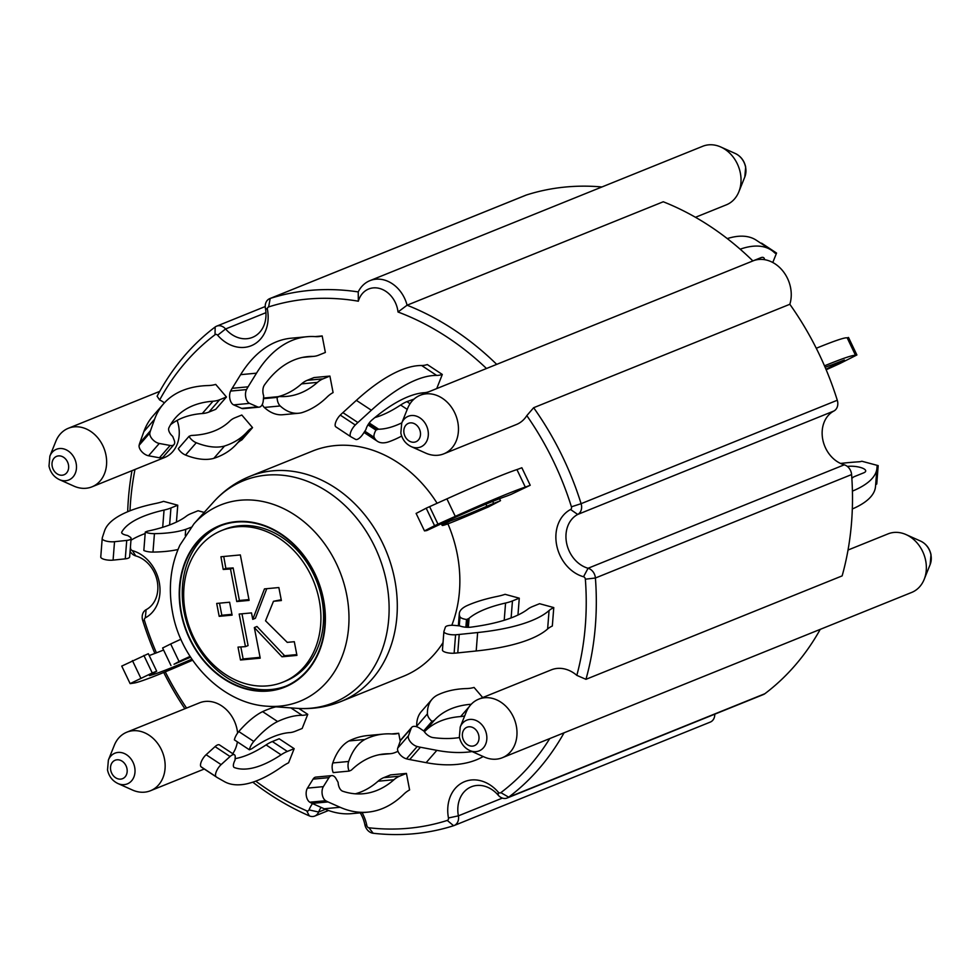 <?xml version="1.0" encoding="UTF-8"?>
<svg xmlns="http://www.w3.org/2000/svg" width="980" height="980" viewBox="0 0 980 980"><rect width="100%" height="100%" fill="white"/><g stroke="black" fill="none" stroke-linecap="round" stroke-linejoin="round"><path stroke-width="1.47" d="M442.311 374.458L436.725 388.582L429.902 391.339A48.571 18.461 -56.6 0 1 424.426 392.698A145.726 55.382 123.4 0 0 371.935 420.016A8.747 3.32 123.4 0 0 365.895 429.595L363.163 433.773A8.747 3.32 -56.6 0 1 355.593 439.383L350.901 436.786A8.257 3.136 -56.6 0 1 350.816 436.737A8.257 3.136 -56.6 0 1 355.274 425.002A48.571 18.461 -56.6 0 1 357.884 422.527L371.359 410.252A156.482 59.474 -56.6 0 1 436.651 375.413A58.285 22.148 123.4 0 0 442.311 374.458L427.317 364.56A58.285 22.148 123.4 0 1 421.645 365.516A156.482 59.474 -56.6 0 0 356.365 400.355L342.89 412.629A48.571 18.461 -56.6 0 0 340.281 415.104A8.257 3.136 -56.6 0 0 335.822 426.839A8.257 3.136 -56.6 0 0 335.895 426.888L350.742 436.688M500.498 500.67L488.273 507.015A58.285 2.622 154.4 0 0 480.617 510.262A156.482 7.044 -25.6 0 1 450.641 522.793A58.285 2.622 -25.6 0 1 442.127 525.341A58.285 2.622 -25.6 0 1 442.299 524.949L450.322 520.956A145.726 6.554 154.4 0 0 486.925 506.244A48.571 2.181 -25.6 0 1 493.675 503.426L500.498 500.67L499.567 498.71M530.217 485.259L511.168 494.349A48.571 2.181 -25.6 0 1 506.17 496.272A145.726 6.554 154.4 0 0 450.261 519.572L426.778 530.56L424.487 530.903L434.569 525.697A48.571 2.181 -25.6 0 1 437.974 524.153L455.271 516.362A156.482 7.044 -25.6 0 1 525.305 487.085A58.285 2.622 154.4 0 0 530.217 485.259L521.85 467.742A58.285 2.622 154.4 0 1 516.926 469.579A156.482 7.044 -25.6 0 0 446.905 498.857L429.608 506.648A48.571 2.181 -25.6 0 0 426.202 508.191L416.218 513.398M505.08 594.321A58.285 17.91 -175.5 0 1 497.203 596.428A156.482 48.081 4.5 0 0 466.627 605.824A58.285 17.91 4.5 0 0 459.314 613.59A58.285 17.91 4.5 0 0 459.988 616.837A8.747 2.683 4.5 0 0 466.492 619.495L468.011 618.882A9.714 2.989 4.5 0 0 469.065 618.282A145.726 44.774 -175.5 0 1 505.57 603.031A48.571 14.921 4.5 0 0 512.454 600.936L519.278 598.18L505.08 594.321M539.576 603.705L532.753 606.461A48.571 14.921 4.5 0 0 527.902 609.107A145.726 44.774 -175.5 0 1 470.976 627.151A8.747 2.683 -175.5 0 1 459.755 625.914L454.806 625.424A8.747 2.683 4.5 0 0 445.373 627.163L443.94 631.377A8.257 2.536 4.5 0 0 443.891 631.573A8.257 2.536 4.5 0 0 455.577 634.77A48.571 14.921 4.5 0 0 459.216 634.452L477.64 632.541A156.482 48.081 4.5 0 0 549.07 610.552A58.285 17.91 -175.5 0 1 553.774 607.576L539.576 603.705M482.699 697.552L474.063 687.433A58.285 31.605 -139 0 1 466.578 688.56A156.482 84.831 41 0 0 437.068 695.261A58.285 31.605 41 0 0 432.07 699.242A58.285 31.605 41 0 0 427.427 713.869A8.747 4.741 41 0 0 432.021 721.341L433.54 720.729A9.714 5.268 41 0 0 434.655 719.969A145.726 79 -139 0 1 471.233 704.265M400.232 741.26L398.701 733.273A58.285 33.222 -95.4 0 1 395.21 733.934A58.285 33.222 -95.4 0 1 392.049 733.971A156.482 89.18 84.6 0 0 383.56 734.057A156.482 89.18 84.6 0 0 364.866 739.471A58.285 33.222 84.6 0 0 348.66 761.472A8.747 4.986 84.6 0 0 349.088 771.101L350.607 770.488A9.714 5.537 84.6 0 0 351.857 769.668A145.726 83.055 -95.4 0 1 384.344 753.951A145.726 83.055 -95.4 0 1 388.962 753.742A48.571 27.685 84.6 0 0 390.493 753.669A48.571 27.685 84.6 0 0 395.05 752.554L398.015 751.354M398.701 733.273L391.632 733.947M406.43 773.416L399.607 776.172A48.571 27.685 84.6 0 0 393.96 779.725A145.726 83.055 -95.4 0 1 363.347 793.739A145.726 83.055 -95.4 0 1 342.718 791.228A8.747 4.986 -95.4 0 1 338.125 782.383L336.018 778.622A8.747 4.986 84.6 0 0 331.779 775.621A8.747 4.986 84.6 0 0 328.974 777.63L323.363 786.634A8.257 4.704 84.6 0 0 322.224 794.413A8.257 4.704 84.6 0 0 325.703 800.721A48.571 27.685 84.6 0 0 328.018 801.922L340.109 807.275A156.482 89.18 84.6 0 0 367.819 812.138A156.482 89.18 84.6 0 0 403.674 794.314A58.285 33.222 -95.4 0 1 409.603 789.929L406.43 773.416L390.53 774.911L383.707 777.667A48.571 27.685 84.6 0 0 378.06 781.219A145.726 83.055 -95.4 0 1 355.336 793.812M307.757 714.346A58.285 22.148 -56.6 0 1 302.097 715.302A156.482 59.474 123.4 0 0 277.61 721.537A58.285 22.148 123.4 0 0 253.796 741.456A8.747 3.32 123.4 0 0 249.386 749.786L250.905 749.173A9.714 3.687 123.4 0 0 252.313 748.389A145.726 55.382 -56.6 0 1 289.872 732.587A48.571 18.461 123.4 0 0 295.348 731.227L302.171 728.471L307.757 714.346L298.839 708.454M294.171 748.671L287.348 751.427A48.571 18.461 123.4 0 0 281.076 754.808A145.726 55.382 -56.6 0 1 234.355 767.548A8.747 3.32 -56.6 0 1 234.097 767.414A8.747 3.32 -56.6 0 1 235.041 760.149L235.212 757.001A8.747 3.32 123.4 0 0 234.477 754.821A8.747 3.32 123.4 0 0 230.055 756.523L221.113 764.62A8.257 3.136 123.4 0 0 216.384 771.419A8.257 3.136 123.4 0 0 216.053 776.687A48.571 18.461 123.4 0 0 216.911 777.348A48.571 18.461 123.4 0 0 217.315 777.606L224.359 781.587A156.482 59.474 123.4 0 0 281.664 766.923A58.285 22.148 -56.6 0 1 288.573 762.808L294.171 748.671L279.165 738.773L272.354 741.529A48.571 18.461 123.4 0 0 266.082 744.91A145.726 55.382 -56.6 0 1 235.114 758.63M176.437 522.071L177.76 505.215L170.936 507.971A48.571 14.921 -175.5 0 1 164.052 510.066A145.726 44.774 4.5 0 0 121.777 532.091A8.747 2.683 4.5 0 0 121.667 532.446A8.747 2.683 4.5 0 0 127.621 535.496L130.022 537.016A8.747 2.683 -175.5 0 1 131.1 538.461A8.747 2.683 -175.5 0 1 126.726 540.421L114.525 541.707A8.257 2.536 -175.5 0 1 106.257 541.095A8.257 2.536 -175.5 0 1 102.202 538.584A48.571 14.921 -175.5 0 1 102.214 538.437A48.571 14.921 -175.5 0 1 102.435 537.334L104.529 530.964A156.482 48.081 -175.5 0 1 155.685 503.463A58.285 17.91 4.5 0 0 163.562 501.356L177.76 505.215M329.905 376.075L333.09 392.588A58.285 33.222 84.6 0 0 327.161 396.986A156.482 89.18 -95.4 0 1 301.926 412.641A58.285 33.222 -95.4 0 1 298.68 413.241A58.285 33.222 -95.4 0 1 280.207 405.965A8.747 4.986 -95.4 0 1 277.132 397.39L278.639 396.777A9.714 5.537 -95.4 0 1 279.557 396.557A9.714 5.537 -95.4 0 1 280.011 396.545A145.726 83.055 84.6 0 0 286.834 396.398A145.726 83.055 84.6 0 0 317.447 382.384A48.571 27.685 -95.4 0 1 323.082 378.831L329.905 376.075L314.017 377.57L307.193 380.326A48.571 27.685 -95.4 0 0 301.546 383.878A145.726 83.055 84.6 0 1 277.891 396.716M322.175 335.944L325.36 352.457L318.537 355.213A48.571 27.685 -95.4 0 1 313.98 356.328A48.571 27.685 -95.4 0 1 312.436 356.401A145.726 83.055 84.6 0 0 307.83 356.61A145.726 83.055 84.6 0 0 264.478 384.956A8.747 4.986 84.6 0 0 263.706 395.957L263.252 400.759A8.747 4.986 -95.4 0 1 259.1 407.153A8.747 4.986 -95.4 0 1 257.569 406.884L249.557 403.38A8.257 4.704 -95.4 0 1 245.809 397.574A8.257 4.704 -95.4 0 1 246.531 389.587A48.571 27.685 -95.4 0 1 248.075 386.818L256.503 373.172A156.482 89.18 -95.4 0 1 307.046 336.716A156.482 89.18 -95.4 0 1 315.536 336.63A58.285 33.222 84.6 0 0 318.696 336.593A58.285 33.222 84.6 0 0 322.175 335.944L315.119 336.606M252.546 427.611L241.827 439.922A58.285 31.605 41 0 0 236.731 443.879A156.482 84.831 -139 0 1 213.836 458.334A58.285 31.605 -139 0 1 185.551 455.051A8.747 4.741 -139 0 1 178.311 448.644L189.03 436.333L190.537 435.72A9.714 5.268 -139 0 1 192.043 435.414A145.726 79 41 0 0 229.884 421.045A48.571 26.338 -139 0 1 234.98 417.774L241.803 415.018L252.546 427.611A58.285 31.605 41 0 0 247.462 431.568A156.482 84.831 -139 0 1 224.555 446.023A58.285 31.605 -139 0 1 196.27 442.74A8.747 4.741 -139 0 1 189.03 436.333M219.63 399.754L208.899 412.078L215.722 409.322L226.454 396.998L219.63 399.754A48.571 26.338 -139 0 1 212.991 401.224A145.726 79 41 0 0 175.322 418.031A145.726 79 41 0 0 168.928 427.758A8.747 4.741 41 0 0 172.701 436.406L174.195 440.192A8.747 4.741 -139 0 1 173.999 444.565A8.747 4.741 -139 0 1 170.153 445.471L159.275 443.462A8.257 4.471 -139 0 1 152.415 439.261A8.257 4.471 -139 0 1 149.867 432.964A48.571 26.338 -139 0 1 150.504 430.673L154.583 419.281A156.482 84.831 -139 0 1 163.574 403.797A156.482 84.831 -139 0 1 208.213 385.544A58.285 31.605 41 0 0 215.71 384.405L226.454 396.998M727.27 238.593A156.482 59.474 -56.6 0 1 756.291 240.21L771.285 250.108A156.482 59.474 -56.6 0 1 774.788 252.95A7.289 2.768 123.4 0 0 774.947 253.085A7.289 2.768 123.4 0 0 776.564 253.061L772.767 262.505M761.019 243.334A7.289 2.768 123.4 0 0 761.558 243.163L776.564 253.061M374.875 417.554A145.726 55.382 123.4 0 0 400.624 405.022A48.571 18.461 -56.6 0 1 406.896 401.641L414.026 399.093M764.584 259.688A12.152 4.618 123.4 0 0 763.592 257.654A12.152 4.618 123.4 0 0 760.897 257.691L752.873 260.925A31.568 25.578 68 0 1 782.175 270.174A31.568 25.578 68 0 1 789.831 304.278L533.647 407.717A279.3 226.245 68 0 1 581.103 503.683A9.714 7.865 68 0 1 577.71 514.451L570.568 509.502A36.431 29.51 68 0 0 556.64 545.039A36.431 29.51 68 0 0 583.529 576.755A2.425 1.972 68 0 1 585.354 579.192A272.011 220.341 68 0 1 576.828 675.367L585.954 679.324L842.139 575.885A279.3 226.245 -112 0 0 851.596 474.565A9.714 7.865 -112 0 0 844.258 464.814L588.074 568.253A9.714 7.865 68 0 1 595.411 578.004A279.3 226.245 68 0 1 585.954 679.324M740.157 249.19A156.482 59.474 -56.6 0 1 771.285 250.108M816.279 348.268A156.482 7.044 -25.6 0 1 847.198 337.88L848.509 337.451L856.888 354.968L839.86 363.543A156.482 7.044 -25.6 0 1 826.164 369.754M825.944 369.252L844.38 360.003L831.604 364.94A145.726 6.554 154.4 0 0 825.123 367.292M824.499 365.834A156.482 7.044 -25.6 0 1 855.565 355.397L856.888 354.968M852.416 491.115A156.482 48.081 4.5 0 0 876.965 468.048A156.482 48.081 4.5 0 0 877.014 466.762A7.289 2.242 -175.5 0 1 877.014 466.701A7.289 2.242 -175.5 0 1 878.19 465.623L861.837 461.237A7.289 2.242 -175.5 0 1 858.786 461.801A156.482 48.081 4.5 0 0 840.546 463.442M847.333 466.407A12.152 3.736 -175.5 0 1 859.681 467.252A12.152 3.736 -175.5 0 1 865.708 471A12.152 3.736 -175.5 0 1 863.76 472.813L854.291 476.635A9.714 2.989 -175.5 0 0 853.237 477.236A145.726 44.774 -175.5 0 1 851.865 478.338M875.642 484.855A7.289 2.242 -175.5 0 1 876.745 484.047L878.19 465.623M852.318 508.975A156.482 48.081 4.5 0 0 875.52 486.484L876.965 468.048M442.482 649.801A8.257 2.536 4.5 0 0 442.446 649.997A8.257 2.536 4.5 0 0 454.12 653.207A48.571 14.921 4.5 0 0 457.77 652.888L476.194 650.977A156.482 48.081 4.5 0 0 547.624 628.976A58.285 17.91 -175.5 0 1 552.328 626.012L553.774 607.576M459.473 737.548A145.726 79 -139 0 1 433.087 737.597A8.747 4.741 -139 0 1 423.96 731.117L419.893 728.361A8.747 4.741 41 0 0 411.71 727.368A8.747 4.741 41 0 0 411.22 728.214L408.464 735.735A8.257 4.471 41 0 0 410.449 741.897A8.257 4.471 41 0 0 417.186 746.515A48.571 26.338 41 0 0 420.42 747.238L436.847 750.349A156.482 84.831 41 0 0 472.091 751.562M411.71 727.368L400.991 739.68A8.747 4.741 41 0 0 400.502 740.537L397.745 748.058A8.257 4.471 41 0 0 399.73 754.22A8.257 4.471 41 0 0 406.467 758.826A48.571 26.338 41 0 0 409.689 759.549L426.129 762.661A156.482 84.831 41 0 0 483.189 756.536M331.779 775.621L315.879 777.103A8.747 4.986 84.6 0 0 313.073 779.125L307.463 788.128A8.257 4.704 84.6 0 0 306.336 795.907A8.257 4.704 84.6 0 0 309.803 802.204A48.571 27.685 84.6 0 0 312.118 803.404L324.209 808.77A156.482 89.18 84.6 0 0 351.93 813.62L367.819 812.138M234.477 754.821L219.471 744.923A8.747 3.32 123.4 0 0 215.049 746.625L206.119 754.723A8.257 3.136 123.4 0 0 201.378 761.509A8.257 3.136 123.4 0 0 201.059 766.789A48.571 18.461 123.4 0 0 201.905 767.45L216.911 777.348M191.921 659.197A145.726 6.554 -25.6 0 1 149.413 675.612L156.702 671.214L152.243 672.954L130.132 683.599A48.571 2.181 154.4 0 0 130.597 683.575L133.819 683.085A156.482 7.044 154.4 0 0 186.384 662.872A58.285 2.622 -25.6 0 1 192.619 660.214M190.083 656.404A58.285 2.622 154.4 0 0 179.046 661.488L174.024 664.256A145.726 6.554 -25.6 0 1 190.61 657.225M156.702 671.214L148.323 653.697L121.753 666.094M163.574 650.022A145.726 6.554 -25.6 0 1 149.205 655.534M145.163 533.549A145.726 44.774 4.5 0 0 130.965 540.25M131.1 538.461L129.654 556.885A8.747 2.683 -175.5 0 1 125.269 558.845L113.08 560.131A8.257 2.536 -175.5 0 1 104.811 559.531A8.257 2.536 -175.5 0 1 100.756 557.02A48.571 14.921 -175.5 0 1 100.769 556.873A48.571 14.921 -175.5 0 1 100.781 556.714M177.993 549.523A58.285 17.91 -175.5 0 1 152.978 552.083A8.747 2.683 -175.5 0 1 143.84 550.49L145.285 532.054L146.804 531.442A9.714 2.989 -175.5 0 1 148.36 530.989A145.726 44.774 4.5 0 0 186.384 516.141A48.571 14.921 -175.5 0 1 191.247 513.495L198.07 510.739L204.195 512.418M259.1 407.153L243.212 408.636A8.747 4.986 -95.4 0 1 241.68 408.378L233.657 404.875A8.257 4.704 -95.4 0 1 229.92 399.068A8.257 4.704 -95.4 0 1 230.631 391.069A48.571 27.685 -95.4 0 1 232.186 388.313L240.614 374.666A156.482 89.18 -95.4 0 1 291.146 338.21L307.046 336.716M298.68 413.241L282.779 414.736A58.285 33.222 -95.4 0 1 264.306 407.447A8.747 4.986 -95.4 0 1 262.297 404.422M263.51 398.064A9.714 5.537 -95.4 0 1 263.657 398.052L279.557 396.557M208.899 412.078A48.571 26.338 -139 0 1 202.26 413.536A145.726 79 41 0 0 170.544 424.708M173.999 444.565L163.28 456.888A8.747 4.741 -139 0 1 159.434 457.783L148.556 455.774A8.257 4.471 -139 0 1 141.696 451.572A8.257 4.471 -139 0 1 139.136 445.275A48.571 26.338 -139 0 1 139.785 442.985L143.864 431.592A156.482 84.831 -139 0 1 152.843 416.108L163.574 403.797M401.665 436.063A156.482 59.474 -56.6 0 1 388.288 441.968A58.285 22.148 -56.6 0 1 377.521 441.355A58.285 22.148 -56.6 0 1 374.176 437.362A8.747 3.32 -56.6 0 1 375.94 430.11L377.447 429.497A9.714 3.687 -56.6 0 1 378.66 429.216A145.726 55.382 123.4 0 0 401.825 422.858M375.94 430.11L367.966 424.842M447.713 521.985L447.223 520.968M465.88 627.225L466.492 619.495M517.955 615.036L519.278 598.18M424.401 731.791A145.726 79 -139 0 1 460.625 716.564A48.571 26.338 41 0 0 464.692 715.927M432.07 699.242L421.339 711.554A58.285 31.605 41 0 0 416.708 726.18A8.747 4.741 41 0 0 416.757 726.78M423.679 730.921L432.021 721.341M383.56 734.057L367.672 735.551A156.482 89.18 84.6 0 0 348.966 740.954A58.285 33.222 84.6 0 0 332.771 762.955A8.747 4.986 84.6 0 0 333.2 772.595L349.088 771.101M348.966 740.954L364.866 739.471M275.894 706.825A156.482 59.474 123.4 0 0 262.615 711.627A58.285 22.148 123.4 0 0 238.789 731.558A8.747 3.32 123.4 0 0 234.392 739.876L249.386 749.786M262.615 711.627L277.61 721.537M180.92 639.254A58.285 2.622 154.4 0 0 170.679 643.97L162.607 648.001L170.986 665.518M190.978 527.326A156.482 48.081 -175.5 0 1 185.722 529.347A58.285 17.91 -175.5 0 1 154.436 533.659A8.747 2.683 -175.5 0 1 145.285 532.054M185.722 529.347L185.257 535.374M277.132 397.39L263.449 398.676M224.555 446.023L213.836 458.334M496.701 364.376L752.885 260.937A279.3 226.245 -112 0 0 663.264 201.77L407.08 305.209A31.568 25.578 -112 0 0 369.938 280.648A31.568 25.578 -112 0 0 358.227 291.918L358.349 301.203A24.292 19.674 68 0 1 379.615 288.475A24.292 19.674 68 0 1 398.015 312.007L407.08 305.209A279.3 226.245 68 0 1 496.615 364.291M398.015 312.007A272.011 220.341 68 0 1 486.484 368.492M601.941 186.972A279.3 226.245 -112 0 0 526.383 195.008L270.198 298.447A9.714 7.865 68 0 0 269.745 298.618A9.714 7.865 68 0 0 265.421 308.308L267.43 309.398A2.425 1.972 68 0 1 268.63 306.924A272.011 220.341 68 0 1 358.349 301.203M268.63 306.924L270.198 298.447A279.3 226.245 68 0 1 358.227 291.918M127.682 511.719A279.3 226.245 68 0 1 131.982 470.682M156.408 652.852A272.011 220.341 68 0 1 144.477 620.548A2.425 1.972 68 0 1 145.322 617.853A36.431 29.51 68 0 0 159.25 582.316A36.431 29.51 68 0 0 132.374 550.613A2.425 1.972 68 0 1 130.536 548.175A272.011 220.341 68 0 1 130.438 546.889M129.985 510.788A272.011 220.341 68 0 1 134.995 469.457M286.05 686.098A86.62 70.156 68 0 1 271.166 689.516A86.62 70.156 68 0 1 186.751 622.68A86.62 70.156 68 0 1 221.198 525.501M221.688 530.511L224.334 529.445A81.769 66.236 68 0 1 321.844 599.001A81.769 66.236 68 0 1 285.56 681.088L282.914 682.154A81.769 66.236 -112 0 0 319.198 600.066A81.769 66.236 -112 0 0 221.688 530.511A81.769 66.236 -112 0 0 190.88 631.132A81.769 66.236 -112 0 0 282.914 682.154M248.945 599.589L239.402 600.483L233.142 567.935L225.865 568.388L223.734 556.493M252.754 619.348L264.465 588.894L278.859 587.547L281.37 600.544L273.469 601.291L265.543 620.806L287.25 642.365L294.306 641.704L296.94 655.399L281.995 656.796L254.335 627.567L260.227 658.156L240.492 660.005L238.018 647.106L245.453 646.641L239.169 614.056L251.505 612.904L252.754 619.348L255.388 618.282L266.781 588.674M245.453 646.641L248.087 645.575L241.974 613.799M260.068 657.347L243.138 658.94L240.823 646.935M296.793 654.591L284.629 655.73L256.968 626.49L254.335 627.567M281.211 599.748L273.469 601.291M231.942 614.313L221.835 615.269L219.508 603.166M216.703 603.435L229.614 602.222L232.101 615.122L219.189 616.334L216.703 603.435M220.941 556.75L240.345 554.937L249.104 600.385L236.768 601.548L230.496 569L223.22 569.454L220.941 556.75M236.768 601.548L239.402 600.483M230.496 569L233.142 567.935M223.22 569.454L225.865 568.388M281.995 656.796L284.629 655.73M240.492 660.005L243.138 658.94M219.189 616.334L221.835 615.269M443.021 642.623A121.434 98.368 68 0 1 403.417 676.286L340.844 701.545A121.434 98.368 -112 0 0 394.732 579.621A121.434 98.368 -112 0 0 249.912 476.341L312.485 451.082A121.434 98.368 68 0 1 437.105 503.267M447.909 523.847A121.434 98.368 68 0 1 451.792 625.289M117.87 783.498L132.423 790.015A31.568 25.578 -112 0 0 150.479 790.738A31.568 25.578 -112 0 0 162.374 751.88A31.568 25.578 -112 0 0 126.837 732.183A31.568 25.578 -112 0 0 114.342 745.229L108.388 760.027L107.518 769.998C108.927 776.307 112.369 780.815 117.87 783.498A16.55 13.402 -112 0 0 134.431 775.425A16.55 13.402 -112 0 0 125.918 754.343A16.55 13.402 -112 0 0 108.388 760.027M59.351 479.6L73.904 486.117A31.568 25.578 -112 0 0 91.961 486.84A31.568 25.578 -112 0 0 103.856 447.983A31.568 25.578 -112 0 0 68.318 428.285A31.568 25.578 -112 0 0 55.823 441.331L49.87 456.129L49 466.1C50.409 472.421 53.851 476.917 59.351 479.6A16.55 13.402 -112 0 0 75.901 471.527A16.55 13.402 -112 0 0 67.4 450.457A16.55 13.402 -112 0 0 49.87 456.129M265.237 306.532L216.629 326.168A9.714 7.865 68 0 0 215.159 326.989A279.3 226.245 68 0 0 157.106 396.226L159.654 399.975A31.568 25.578 68 0 1 164.419 402.841M177.135 420.396A31.568 25.578 68 0 1 164.591 457.513L91.961 486.84M369.938 280.648L702.709 146.277A31.568 25.578 68 0 1 720.766 146.988A31.568 25.578 68 0 1 738.859 191.774A31.568 25.578 68 0 1 726.352 204.832L695.482 217.291M126.837 732.183L199.467 702.856A31.568 25.578 68 0 1 237.601 733.052M237.381 741.86A31.568 25.578 68 0 1 232.726 753.669M844.258 464.814A29.143 23.606 -112 0 1 822.747 439.444A29.143 23.606 -112 0 1 833.894 411.012A9.714 7.865 -112 0 0 837.288 400.244A279.3 226.245 -112 0 0 789.831 304.278M848.019 550.037L888.039 533.88A31.568 25.578 68 0 1 906.096 534.602A31.568 25.578 68 0 1 924.177 579.388A31.568 25.578 68 0 1 911.682 592.435L502.324 757.724A31.568 25.578 -112 0 0 514.218 718.879A31.568 25.578 -112 0 0 478.681 699.181A31.568 25.578 -112 0 0 466.174 712.227L460.233 727.025L459.363 736.997C460.759 743.306 464.214 747.801 469.714 750.496A16.55 13.402 -112 0 0 486.264 742.411A16.55 13.402 -112 0 0 477.762 721.341A16.55 13.402 -112 0 0 460.233 727.025M583.529 576.755L588.074 568.253A29.143 23.606 68 0 1 566.562 542.883A29.143 23.606 68 0 1 577.71 514.451L833.894 411.012M216.629 326.168A9.714 7.865 68 0 1 225.584 328.974L217.633 335.221A36.431 29.51 68 0 0 253.281 344.788A36.431 29.51 68 0 0 267.43 309.398M526.383 195.008A9.714 7.865 -112 0 0 525.929 195.167A9.714 7.865 -112 0 0 525.501 195.363M265.421 308.308A29.143 23.606 68 0 1 252.46 337.377A29.143 23.606 68 0 1 225.584 328.974L265.96 312.669M154.889 653.439A279.3 226.245 68 0 1 142.713 620.475A9.714 7.865 68 0 1 146.106 609.707A29.143 23.606 68 0 0 157.253 581.275A29.143 23.606 68 0 0 135.742 555.905A9.714 7.865 68 0 1 130.083 551.373M184.865 708.748A279.3 226.245 68 0 1 163.721 672.452M564.063 732.795A279.3 226.245 68 0 1 508.657 797.169A9.714 7.865 68 0 1 507.187 798.002A9.714 7.865 68 0 1 498.232 795.197L498.257 792.146A36.431 29.51 68 0 0 462.609 782.567A36.431 29.51 68 0 0 448.46 817.969A2.425 1.972 68 0 1 447.26 820.432A272.011 220.341 68 0 1 368.933 827.782A2.425 1.972 68 0 1 366.851 825.626A36.431 29.51 68 0 0 362.098 812.677M507.187 798.002L763.371 694.551A9.714 7.865 -112 0 0 764.841 693.73A279.3 226.245 -112 0 0 820.248 629.356M502.409 798.088L458.383 815.85A9.714 7.865 68 0 1 454.071 825.552A9.714 7.865 68 0 1 453.618 825.711A279.3 226.245 68 0 1 373.184 833.257A9.714 7.865 68 0 1 364.854 824.633L366.851 825.626M709.802 722.272A9.714 7.865 -112 0 0 710.255 722.101A9.714 7.865 -112 0 0 714.763 714.187M448.46 817.969L458.383 815.85A29.143 23.606 68 0 1 471.356 786.781A29.143 23.606 68 0 1 498.232 795.197M325.421 809.296L318.61 812.04A9.714 7.865 68 0 1 314.776 816.046A9.714 7.865 68 0 1 309.3 815.862A279.3 226.245 68 0 1 252.791 782.175M309.3 815.862L306.716 810.84A2.425 1.972 68 0 0 309.043 809.884L318.61 812.04A29.143 23.606 68 0 1 321.097 807.385M360.224 812.849A29.143 23.606 68 0 1 364.854 824.633M411.184 446.598L425.737 453.115A31.568 25.578 -112 0 0 443.793 453.838A31.568 25.578 -112 0 0 455.688 414.981A31.568 25.578 -112 0 0 420.151 395.283A31.568 25.578 -112 0 0 407.656 408.329L401.714 423.127L400.845 433.099C402.241 439.408 405.696 443.916 411.184 446.598A16.55 13.402 -112 0 0 427.746 438.513A16.55 13.402 -112 0 0 419.232 417.443A16.55 13.402 -112 0 0 401.714 423.127M533.647 407.717L526.811 415.618A31.568 25.578 68 0 1 516.423 424.512L443.793 453.838M478.681 699.181L551.311 669.855A31.568 25.578 68 0 1 576.828 675.367M469.714 750.496L484.267 757.013A31.568 25.578 -112 0 0 502.324 757.724M306.716 810.84A272.011 220.341 68 0 1 255.756 781.134M309.043 809.884A36.431 29.51 68 0 1 312.498 803.576M549.743 738.577A272.011 220.341 68 0 1 500.866 792.636A2.425 1.972 68 0 1 498.257 792.146M526.811 415.618A272.011 220.341 68 0 1 571.426 506.807A2.425 1.972 68 0 1 570.568 509.502M159.654 399.975A272.011 220.341 68 0 1 215.024 334.731A2.425 1.972 68 0 1 217.633 335.221M186.555 708.062A272.011 220.341 68 0 1 165.265 671.827M268.52 690.582A86.62 70.156 68 0 1 183.86 622.913A86.62 70.156 68 0 1 219.875 526.027A86.62 70.156 68 0 1 317.361 580.062A86.62 70.156 68 0 1 284.727 686.649A86.62 70.156 68 0 1 268.52 690.582M383.707 777.667L399.607 776.172M290.889 707.903L302.097 715.302M272.354 741.529L287.348 751.427M170.936 507.971L169.601 524.949M247.462 431.568L236.731 443.879M374.176 437.362L364.842 431.2M377.447 429.497L368.688 423.715M378.66 429.216L369.215 422.98M407.239 409.383L400.624 405.022M410.057 403.723L406.896 401.641M355.274 425.002L340.281 415.104M357.884 422.527L342.89 412.629M371.359 410.252L356.365 400.355M436.651 375.413L421.645 365.516M442.299 524.949L441.698 523.688M449.232 521.372L448.705 520.282M450.322 520.956L449.759 519.792M486.925 506.244L485.933 504.161M493.675 503.426L492.707 501.405M434.569 525.697L426.202 508.191M437.974 524.153L429.608 506.648M455.271 516.362L446.905 498.857M525.305 487.085L516.926 469.579M855.565 355.397L847.198 337.88M459.277 625.865L459.988 616.837M467.35 627.31L468.011 618.882M468.354 627.323L469.065 618.282M504.21 620.267L505.57 603.031M511.119 617.915L512.454 600.936M454.12 653.207L455.577 634.77M457.77 652.888L459.216 634.452M476.194 650.977L477.64 632.541M547.624 628.976L549.07 610.552M416.708 726.18L427.427 713.869M424.181 731.472L433.54 720.729M424.389 731.766L434.655 719.969M460.625 716.564L469.175 706.739M400.502 740.537L411.22 728.214M397.745 748.058L408.464 735.735M406.467 758.826L417.186 746.515M409.689 759.549L420.42 747.238M426.129 762.661L436.847 750.349M332.771 762.955L348.66 761.472M379.774 754.6L388.962 753.742M378.06 781.219L393.96 779.725M313.073 779.125L328.974 777.63M307.463 788.128L323.363 786.634M309.803 802.204L325.703 800.721M312.118 803.404L328.018 801.922M324.209 808.77L340.109 807.275M238.789 731.558L253.796 741.456M266.082 744.91L281.076 754.808M215.049 746.625L230.055 756.523M206.119 754.723L221.113 764.62M201.059 766.789L216.053 776.687M170.679 643.97L179.046 661.488M143.876 655.448L152.243 672.954M132.423 660.594L140.802 678.111M154.436 533.659L152.978 552.083M164.052 510.066L162.692 527.301M121.777 532.091L121.716 532.826M126.726 540.421L125.269 558.845M114.525 541.707L113.08 560.131M102.202 538.584L100.756 557.02M280.207 405.965L264.306 407.447M278.639 396.777L263.498 398.199M317.447 382.384L301.546 383.878M323.082 378.831L307.193 380.326M312.436 356.401L303.261 357.259M257.569 406.884L241.68 408.378M249.557 403.38L233.657 404.875M246.531 389.587L230.631 391.069M248.075 386.818L232.186 388.313M256.503 373.172L240.614 374.666M196.27 442.74L185.551 455.051M212.991 401.224L202.26 413.536M170.153 445.471L159.434 457.783M159.275 443.462L148.556 455.774M149.867 432.964L139.136 445.275M150.504 430.673L139.785 442.985M154.583 419.281L143.864 431.592M851.596 474.565L595.411 578.004L585.354 579.192M194.016 523.749L179.891 545.199C170.508 565.766 168.07 588.172 172.554 612.427C181.239 661.855 223.722 704.069 267.699 706.249A105.852 85.75 -112 0 0 339.656 571.071A105.852 85.75 -112 0 0 194.016 523.749L213.726 501.809A119.793 97.044 68 0 1 313.747 484.01A119.793 97.044 68 0 1 386.586 582.5A119.793 97.044 68 0 1 297.124 708.344C312.289 709.398 326.867 707.131 340.844 701.545M181.067 613.015A87.073 70.535 68 0 1 273.8 529.653A87.073 70.535 68 0 1 302.048 676.335A87.073 70.535 68 0 1 181.067 613.015M110.716 770.219A9.947 8.061 68 0 1 121.3 760.701A9.947 8.061 68 0 1 124.534 777.446A9.947 8.061 68 0 1 110.716 770.219M52.197 466.321A9.947 8.061 68 0 1 62.781 456.803A9.947 8.061 68 0 1 66.003 473.548A9.947 8.061 68 0 1 52.197 466.321M930.927 554.815A16.55 13.402 68 0 1 930.13 564.59L931 554.619C929.591 548.31 926.149 543.802 920.649 541.119A16.55 13.402 68 0 1 930.927 554.815M745.596 167.213A16.55 13.402 68 0 1 744.8 176.988L745.67 167.017C744.261 160.696 740.819 156.2 735.319 153.505A16.55 13.402 68 0 1 745.596 167.213M837.288 400.244L581.103 503.683L571.426 506.807M764.841 693.73L508.657 797.169L500.866 792.636M462.56 737.217A9.947 8.061 68 0 1 473.144 727.699A9.947 8.061 68 0 1 476.366 744.445A9.947 8.061 68 0 1 462.56 737.217M404.03 433.319A9.947 8.061 68 0 1 414.626 423.801A9.947 8.061 68 0 1 417.848 440.547A9.947 8.061 68 0 1 404.03 433.319M132.374 550.613L135.742 555.905M145.322 617.853L146.106 609.707M144.477 620.548L142.713 620.475M215.159 326.989L215.024 334.731M453.618 825.711L447.26 820.432M373.184 833.257L368.933 827.782M377.521 441.355L364.021 432.45M350.816 436.737L335.822 426.839M442.127 525.341L441.404 523.835M424.487 530.903L416.108 513.398M458.358 625.767L459.314 613.59M442.446 649.997L443.891 631.573M379.076 754.735L390.493 753.669M121.728 666.069L130.107 683.587M102.214 538.437L100.769 556.873M313.98 356.328L302.55 357.406M213.726 501.809C223.918 490.515 235.972 482.025 249.912 476.341M267.699 706.249L297.124 708.344M159.752 391.363L68.318 428.285M150.479 790.738L204.281 769.006M920.649 541.119L906.096 534.602M930.13 564.59L924.177 579.388M269.745 298.618L525.929 195.167M454.071 825.552L710.255 722.101M314.776 816.046L328.521 810.497M752.934 260.913L420.151 395.283M735.319 153.505L720.766 146.988M744.8 176.988L738.859 191.774"/></g></svg>
